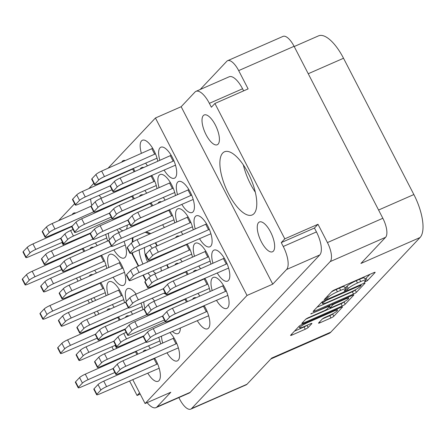 <?xml version="1.0" encoding="UTF-8"?>
<svg xmlns="http://www.w3.org/2000/svg" width="445" height="445" viewBox="0 0 445 445"><rect width="100%" height="100%" fill="white"/><g stroke="black" fill="none" stroke-linecap="round" stroke-linejoin="round"><path stroke-width="0.67" d="M98.534 313.336A34.482 13.306 -113.7 0 0 98.807 314.142M102.728 323.71A34.482 13.306 -113.7 0 0 102.923 324.105M248.121 172.994A34.482 13.306 -113.7 0 0 224.48 151.795A34.482 13.306 -113.7 0 0 228.546 193.753A34.482 13.306 -113.7 0 0 252.187 214.952A34.482 13.306 -113.7 0 0 248.121 172.994M243.348 164.928A34.482 13.306 -113.7 0 0 250.529 184.108A34.482 13.306 -113.7 0 0 255.302 192.179M215.33 124.967A16.265 6.274 -113.7 0 0 204.183 114.971A16.265 6.274 -113.7 0 0 206.096 134.757A16.265 6.274 -113.7 0 0 217.249 144.758A16.265 6.274 -113.7 0 0 215.33 124.967M270.571 231.99A16.265 6.274 -113.7 0 0 259.418 221.988A16.265 6.274 -113.7 0 0 261.337 241.78A16.265 6.274 -113.7 0 0 272.485 251.781A16.265 6.274 -113.7 0 0 270.571 231.99M307.729 322.564A6.831 1.018 152.7 0 0 300.013 327.153A6.831 1.018 152.7 0 0 299.719 327.759A6.831 1.018 152.7 0 0 303.852 326.68L310.376 323.815A2.553 0.378 152.7 0 1 311.923 323.415A2.553 0.378 152.7 0 1 311.811 323.637L308.146 327.52A2.553 0.378 152.7 0 1 305.264 329.233L292.104 335.013A2.553 0.378 152.7 0 1 290.557 335.413A2.553 0.378 152.7 0 1 290.668 335.185L299.224 326.118A2.553 0.378 152.7 0 1 302.105 324.399L340.953 307.361A2.553 0.378 152.7 0 1 342.5 306.955A2.553 0.378 152.7 0 1 342.389 307.184L333.828 316.256A2.553 0.378 152.7 0 1 330.947 317.969L320.05 322.753A2.553 0.378 152.7 0 1 318.503 323.153A2.553 0.378 152.7 0 1 318.614 322.931L322.275 319.048A2.553 0.378 152.7 0 1 325.161 317.329L329.422 315.461A6.831 1.018 152.7 0 0 337.432 310.271A6.831 1.018 152.7 0 0 333.299 311.35L307.729 322.564L307.462 322.052M310.716 313.931L328.121 306.611A2.553 0.378 152.7 0 1 329.667 306.21A2.553 0.378 152.7 0 1 329.556 306.433L327.125 309.008A2.553 0.378 152.7 0 1 324.244 310.727L308.485 317.635A2.553 0.378 152.7 0 0 305.604 319.349L301.944 323.231A2.553 0.378 152.7 0 0 301.832 323.459A2.553 0.378 152.7 0 0 303.373 323.053L342.222 306.015A2.553 0.378 152.7 0 0 345.103 304.302L353.658 295.23A2.553 0.378 152.7 0 0 353.775 295.002A2.553 0.378 152.7 0 0 352.229 295.408L310.716 313.931M84.756 251.214A16.916 6.53 -113.7 0 0 84.556 250.824A16.916 6.53 -113.7 0 0 83.132 248.288M75.044 240.345A16.916 6.53 -113.7 0 0 73.831 240.217M72.24 240.901A16.916 6.53 -113.7 0 0 71.473 241.941M71.834 253.161A16.916 6.53 -113.7 0 0 71.94 253.528M75.795 213.016A16.916 6.53 -113.7 0 0 73.714 213.094A16.916 6.53 -113.7 0 0 72.224 214.607M136.12 294.095A16.916 6.53 -113.7 0 0 127.576 288.666A16.916 6.53 -113.7 0 0 126.441 301.365M120.161 319.816A16.916 6.53 -113.7 0 0 119.966 319.427A16.916 6.53 -113.7 0 0 118.537 316.89M110.455 308.947A16.916 6.53 -113.7 0 0 108.369 309.03A16.916 6.53 -113.7 0 0 106.883 310.543M107.245 321.763A16.916 6.53 -113.7 0 0 107.351 322.13M101.46 198.159A16.916 6.53 -113.7 0 0 99.074 195.349M90.674 198.971A16.916 6.53 -113.7 0 0 91.781 205.429M106.789 268.385A16.916 6.53 -113.7 0 0 103.012 257.794A16.916 6.53 -113.7 0 0 101.588 255.258M93.5 247.314A16.916 6.53 -113.7 0 0 91.414 247.392A16.916 6.53 -113.7 0 0 89.929 248.905M90.29 260.125A16.916 6.53 -113.7 0 0 90.396 260.497M119.165 232.462A16.916 6.53 -113.7 0 0 116.779 229.653M108.38 233.275A16.916 6.53 -113.7 0 0 109.487 239.733M124.494 302.689A16.916 6.53 -113.7 0 0 120.717 292.098A16.916 6.53 -113.7 0 0 109.12 281.696A16.916 6.53 -113.7 0 0 108.102 294.801M170.963 305.554A16.916 6.53 -113.7 0 0 170.641 305.22M162.241 308.841A16.916 6.53 -113.7 0 0 162.275 309.431M117.853 202.647A16.916 6.53 -113.7 0 0 117.53 202.319M109.131 205.94A16.916 6.53 -113.7 0 0 109.159 206.524M106.038 295.719A16.916 6.53 -113.7 0 0 102.261 285.128A16.916 6.53 -113.7 0 0 100.837 282.592M92.749 274.648A16.916 6.53 -113.7 0 0 90.663 274.726A16.916 6.53 -113.7 0 0 89.178 276.239M89.54 287.459A16.916 6.53 -113.7 0 0 89.645 287.832M113.163 277.274A16.916 6.53 -113.7 0 0 123.46 285.345A16.916 6.53 -113.7 0 0 121.468 264.764A16.916 6.53 -113.7 0 0 109.871 254.362A16.916 6.53 -113.7 0 0 108.853 267.467M154.571 301.065A16.916 6.53 -113.7 0 0 152.184 298.256M143.785 301.877A16.916 6.53 -113.7 0 0 144.898 308.335M128.905 315.917A16.916 6.53 -113.7 0 0 126.825 315.995A16.916 6.53 -113.7 0 0 125.334 317.507M167.025 352.846A16.916 6.53 -113.7 0 0 177.321 360.917A16.916 6.53 -113.7 0 0 175.33 340.33A16.916 6.53 -113.7 0 0 169.89 332.554M161.49 336.175A16.916 6.53 -113.7 0 0 162.714 343.039M147.823 373.21A16.916 6.53 -113.7 0 0 158.12 381.282A16.916 6.53 -113.7 0 0 156.123 360.7A16.916 6.53 -113.7 0 0 154.699 358.158M146.611 350.221A16.916 6.53 -113.7 0 0 144.53 350.298A16.916 6.53 -113.7 0 0 143.04 351.811M143.401 363.031A16.916 6.53 -113.7 0 0 143.513 363.404M137.867 354.12A16.916 6.53 -113.7 0 0 137.672 353.731A16.916 6.53 -113.7 0 0 136.242 351.194M128.154 343.251A16.916 6.53 -113.7 0 0 126.942 343.117M125.351 343.801A16.916 6.53 -113.7 0 0 124.583 344.842M124.95 356.061A16.916 6.53 -113.7 0 0 125.056 356.434M217.271 273.035A16.916 6.53 -113.7 0 0 227.567 281.107A16.916 6.53 -113.7 0 0 225.576 260.52A16.916 6.53 -113.7 0 0 213.978 250.123A16.916 6.53 -113.7 0 0 212.96 263.223M216.52 300.364A16.916 6.53 -113.7 0 0 226.816 308.435A16.916 6.53 -113.7 0 0 224.825 287.854A16.916 6.53 -113.7 0 0 213.227 277.452A16.916 6.53 -113.7 0 0 212.209 290.557M197.313 320.734A16.916 6.53 -113.7 0 0 207.609 328.799A16.916 6.53 -113.7 0 0 205.618 308.218A16.916 6.53 -113.7 0 0 204.188 305.682M196.106 297.738A16.916 6.53 -113.7 0 0 194.02 297.822A16.916 6.53 -113.7 0 0 192.535 299.335M192.896 310.554A16.916 6.53 -113.7 0 0 193.002 310.922M210.897 264.146A16.916 6.53 -113.7 0 0 207.12 253.555A16.916 6.53 -113.7 0 0 195.522 243.154A16.916 6.53 -113.7 0 0 194.504 256.259M188.113 274.309A16.916 6.53 -113.7 0 0 187.912 273.92A16.916 6.53 -113.7 0 0 186.488 271.378M178.401 263.44A16.916 6.53 -113.7 0 0 176.315 263.518A16.916 6.53 -113.7 0 0 174.829 265.031M175.191 276.25A16.916 6.53 -113.7 0 0 175.297 276.623M210.146 291.475A16.916 6.53 -113.7 0 0 206.369 280.884A16.916 6.53 -113.7 0 0 204.939 278.348M196.857 270.404A16.916 6.53 -113.7 0 0 194.771 270.488A16.916 6.53 -113.7 0 0 193.286 272.001M193.647 283.22A16.916 6.53 -113.7 0 0 193.753 283.587M174.735 222.873A16.916 6.53 -113.7 0 0 170.958 212.282A16.916 6.53 -113.7 0 0 169.534 209.745M161.446 201.802A16.916 6.53 -113.7 0 0 159.36 201.885A16.916 6.53 -113.7 0 0 157.875 203.398M158.236 214.618A16.916 6.53 -113.7 0 0 158.342 214.985M181.86 204.433A16.916 6.53 -113.7 0 0 192.157 212.504A16.916 6.53 -113.7 0 0 190.165 191.917A16.916 6.53 -113.7 0 0 178.567 181.521A16.916 6.53 -113.7 0 0 177.549 194.621M134.245 198.737A16.916 6.53 -113.7 0 0 134.051 198.348A16.916 6.53 -113.7 0 0 132.621 195.811M124.539 187.868A16.916 6.53 -113.7 0 0 123.321 187.734M121.73 188.419A16.916 6.53 -113.7 0 0 120.968 189.459M121.329 200.678A16.916 6.53 -113.7 0 0 121.435 201.051M157.035 188.574A16.916 6.53 -113.7 0 0 153.252 177.983A16.916 6.53 -113.7 0 0 151.828 175.447M143.741 167.504A16.916 6.53 -113.7 0 0 141.66 167.581A16.916 6.53 -113.7 0 0 140.169 169.094M140.531 180.314A16.916 6.53 -113.7 0 0 140.642 180.687M187.362 301.638A16.916 6.53 -113.7 0 0 187.161 301.248A16.916 6.53 -113.7 0 0 185.737 298.712M177.65 290.774A16.916 6.53 -113.7 0 0 176.437 290.641M174.846 291.325A16.916 6.53 -113.7 0 0 174.078 292.365M174.44 303.585A16.916 6.53 -113.7 0 0 174.546 303.957M193.191 229.843A16.916 6.53 -113.7 0 0 189.414 219.252A16.916 6.53 -113.7 0 0 177.816 208.85A16.916 6.53 -113.7 0 0 176.798 221.955M152.702 205.707A16.916 6.53 -113.7 0 0 152.502 205.317A16.916 6.53 -113.7 0 0 151.078 202.775M142.99 194.838A16.916 6.53 -113.7 0 0 140.909 194.916A16.916 6.53 -113.7 0 0 139.418 196.429M139.78 207.648A16.916 6.53 -113.7 0 0 139.891 208.021M175.486 195.544A16.916 6.53 -113.7 0 0 171.709 184.953A16.916 6.53 -113.7 0 0 160.111 174.551A16.916 6.53 -113.7 0 0 159.093 187.657M134.996 171.403A16.916 6.53 -113.7 0 0 134.802 171.013A16.916 6.53 -113.7 0 0 133.372 168.477M125.29 160.534A16.916 6.53 -113.7 0 0 123.204 160.617A16.916 6.53 -113.7 0 0 121.719 162.13M122.08 173.35A16.916 6.53 -113.7 0 0 122.186 173.717M199.566 238.731A16.916 6.53 -113.7 0 0 209.862 246.803A16.916 6.53 -113.7 0 0 207.871 226.221A16.916 6.53 -113.7 0 0 196.273 215.819A16.916 6.53 -113.7 0 0 195.255 228.925M192.44 257.177A16.916 6.53 -113.7 0 0 188.663 246.586A16.916 6.53 -113.7 0 0 187.239 244.049M179.151 236.106A16.916 6.53 -113.7 0 0 177.066 236.184A16.916 6.53 -113.7 0 0 175.58 237.697M175.942 248.916A16.916 6.53 -113.7 0 0 176.048 249.289M157.786 161.24A16.916 6.53 -113.7 0 0 154.003 150.649A16.916 6.53 -113.7 0 0 142.411 140.247A16.916 6.53 -113.7 0 0 141.393 153.353M164.155 170.129A16.916 6.53 -113.7 0 0 174.457 178.2A16.916 6.53 -113.7 0 0 172.46 157.619A16.916 6.53 -113.7 0 0 160.862 147.217A16.916 6.53 -113.7 0 0 159.844 160.322M178.857 397.591L179.697 399.226A16.137 6.224 -113.7 0 0 190.76 409.144A16.137 6.224 -113.7 0 0 191.595 408.549L330.173 261.61A16.137 6.224 -113.7 0 0 327.437 242.575L317.991 224.28L284.794 238.843L214.918 103.468L248.121 88.905L238.676 70.61A16.137 6.224 -113.7 0 0 227.618 60.692A16.137 6.224 -113.7 0 0 226.783 61.288L200.172 89.506M327.437 242.575L382.839 218.273L294.084 46.308L238.676 70.61M314.648 311.099L353.497 294.062A2.553 0.378 152.7 0 0 356.378 292.343L364.933 283.27A2.553 0.378 152.7 0 0 365.05 283.048A2.553 0.378 152.7 0 0 363.504 283.448L324.655 300.492A2.553 0.378 152.7 0 0 321.774 302.205L313.219 311.278A2.553 0.378 152.7 0 0 313.108 311.5A2.553 0.378 152.7 0 0 314.648 311.099L314.203 310.232M365.323 280.984L364.249 282.197L367.348 280.717L375.052 272.546A2.553 0.378 152.7 0 0 375.163 272.323A2.553 0.378 152.7 0 0 373.616 272.724L334.774 289.767A2.553 0.378 152.7 0 0 331.887 291.481L324.183 299.646L327.203 298.322L328.204 297.266A8.177 1.218 152.7 0 1 337.427 291.775L340.664 290.357A8.177 1.218 152.7 0 1 345.609 289.066A8.177 1.218 152.7 0 1 345.253 289.79L344.174 291.002L347.278 289.523L348.274 288.46A8.177 1.218 152.7 0 1 357.502 282.976L360.739 281.552A8.177 1.218 152.7 0 1 365.679 280.267A8.177 1.218 152.7 0 1 365.323 280.984M191.595 408.549L247.003 384.246L271.673 358.086L330.819 332.142L420.052 237.524L360.906 263.468L385.581 237.307L330.173 261.61M294.201 46.53L318.548 35.856A36.434 14.062 66.3 0 1 343.523 58.256L413.867 194.543A36.434 14.062 66.3 0 1 420.052 237.524M330.819 332.142A36.434 14.062 66.3 0 1 328.927 333.494L270.833 358.976M140.22 394.109L137.054 395.494L129.606 381.065M71.389 268.274L71.684 268.841M76.496 278.158L78.064 281.195M82.792 290.368L83.015 290.791M87.899 300.253L89.389 303.145M94.195 312.462L95.764 315.499M100.498 324.666L100.715 325.089M106.8 336.876L107.095 337.444M111.901 346.761L113.469 349.798M118.203 358.97L118.42 359.393M124.505 371.18L124.8 371.747M145.704 163.159A16.916 6.53 -113.7 0 0 147.484 165.835M180.359 259.096A16.916 6.53 -113.7 0 0 182.138 261.771M127.943 185.743A16.916 6.53 -113.7 0 0 128.277 186.199M138.579 181.605A16.916 6.53 -113.7 0 0 138.495 181.193M163.404 197.463A16.916 6.53 -113.7 0 0 165.184 200.139M145.648 220.041A16.916 6.53 -113.7 0 0 145.982 220.503M156.284 215.908A16.916 6.53 -113.7 0 0 156.201 215.497M181.109 231.762A16.916 6.53 -113.7 0 0 182.889 234.437M180.308 315.978A16.916 6.53 -113.7 0 0 180.637 316.44M190.938 311.845A16.916 6.53 -113.7 0 0 190.855 311.428M144.953 190.493A16.916 6.53 -113.7 0 0 146.733 193.169M127.192 213.077A16.916 6.53 -113.7 0 0 127.526 213.533M137.828 208.939A16.916 6.53 -113.7 0 0 137.744 208.527M162.659 224.797A16.916 6.53 -113.7 0 0 164.433 227.467M198.064 293.4A16.916 6.53 -113.7 0 0 199.844 296.07M181.059 288.644A16.916 6.53 -113.7 0 0 181.388 289.105M191.689 284.511A16.916 6.53 -113.7 0 0 191.606 284.099M198.815 266.065A16.916 6.53 -113.7 0 0 200.595 268.741M130.813 368.46A16.916 6.53 -113.7 0 0 131.147 368.916M141.449 364.322A16.916 6.53 -113.7 0 0 141.365 363.91M131.564 341.126A16.916 6.53 -113.7 0 0 131.898 341.582M142.2 336.987A16.916 6.53 -113.7 0 0 142.116 336.576M159.655 310.593A16.916 6.53 -113.7 0 0 159.449 310.048M148.574 345.876A16.916 6.53 -113.7 0 0 150.354 348.552M160.656 343.957A16.916 6.53 -113.7 0 0 158.698 337.382M93.956 297.638A16.916 6.53 -113.7 0 0 95.736 300.314M119.321 228.552A16.916 6.53 -113.7 0 0 122.942 230.777M126.419 229.225A16.916 6.53 -113.7 0 0 127.22 225.148M125.001 214.662A16.916 6.53 -113.7 0 0 124.789 214.112M95.458 242.976A16.916 6.53 -113.7 0 0 97.238 245.646M107.54 241.051A16.916 6.53 -113.7 0 0 105.582 234.476M172.438 331.458A16.916 6.53 -113.7 0 0 178.072 333.583A16.916 6.53 -113.7 0 0 180.331 328.054M178.111 317.563A16.916 6.53 -113.7 0 0 177.9 317.018M112.413 304.608A16.916 6.53 -113.7 0 0 114.193 307.284M113.914 249.94A16.916 6.53 -113.7 0 0 124.211 258.011A16.916 6.53 -113.7 0 0 124.038 241.446M94.707 270.304A16.916 6.53 -113.7 0 0 96.487 272.98M106.544 207.693A16.916 6.53 -113.7 0 0 106.333 207.142M113.108 334.156A16.916 6.53 -113.7 0 0 113.442 334.612M123.743 330.018A16.916 6.53 -113.7 0 0 123.66 329.606M130.869 311.578A16.916 6.53 -113.7 0 0 132.649 314.248M142.951 309.653A16.916 6.53 -113.7 0 0 140.993 303.078M78.454 238.22A16.916 6.53 -113.7 0 0 78.782 238.681M89.089 234.087A16.916 6.53 -113.7 0 0 89 233.675M77.703 265.554A16.916 6.53 -113.7 0 0 78.031 266.01M88.338 261.415A16.916 6.53 -113.7 0 0 88.249 261.004M108.079 168.21L155.439 117.992L181.165 106.711L272.752 284.16L286.563 269.514A19.519 7.532 -113.7 0 0 283.254 246.491L281.246 242.603L284.794 238.843M317.991 224.28L314.448 228.04L316.451 231.928A19.519 7.532 66.3 0 1 319.766 254.952L190.199 392.334A19.519 7.532 66.3 0 1 189.186 393.063L155.989 407.626A19.519 7.532 -113.7 0 0 157.002 406.897L190.199 392.334M314.448 228.04L281.246 242.603M209.367 103.34A19.519 7.532 -113.7 0 0 195.989 91.342L229.186 76.779A19.519 7.532 66.3 0 1 242.57 88.778L209.367 103.34L211.375 107.228L214.918 103.468M242.57 88.778L243.649 90.869M167.081 294.54L167.843 294.829L167.86 294.295M168.255 279.76L168.271 279.232M168.583 267.818L167.097 264.814M149.253 287.375L149.787 287.998M163.738 293.272L165.846 294.073M131.97 252.927L131.942 253.839L138.289 266.127M142.979 275.216L145.849 280.784M132.382 237.847L132.26 242.341M150.799 233.553L146.294 231.851M162.258 255.441L161.997 254.929M157.308 245.846L155.694 242.72M93.828 183.323L88.878 188.574M74.621 203.688L58.59 220.687M155.439 117.992L247.031 295.447L145.087 403.537L132.782 379.691M127.954 370.34L127.682 369.806M121.58 357.986L121.379 357.602M116.629 348.391L115.077 345.392M110.249 336.036L109.976 335.508M103.874 323.682L103.674 323.298M98.924 314.092L97.377 311.088M92.549 301.738L91.075 298.884M86.169 289.384L85.974 289M81.218 279.788L79.672 276.79M74.843 267.434L74.571 266.905M68.463 255.08L68.269 254.696M63.513 245.49L61.966 242.486M57.138 233.136L56.865 232.602M365.679 280.267L364.5 277.98A8.177 1.218 152.7 0 0 359.554 279.265L360.739 281.552M345.036 287.954L347.094 286.174A8.177 1.218 152.7 0 1 356.317 280.689L359.554 279.265M345.609 289.066L344.43 286.78A8.177 1.218 152.7 0 0 339.485 288.071L340.664 290.357M331.525 291.864A8.177 1.218 152.7 0 1 336.248 289.489L339.485 288.071M365.106 279.154L370.084 274.276M317.001 307.261L352.318 291.775A2.553 0.378 152.7 0 0 355.199 290.057L355.561 289.673M361.118 285.445L360.116 285.568L326.018 300.525L322.948 302.839A8.177 1.218 152.7 0 0 322.586 303.562A8.177 1.218 152.7 0 0 327.531 302.272L350.838 292.048A8.177 1.218 152.7 0 0 360.066 286.558L361.118 285.445M348.696 296.954L348.162 297.516M344.13 301.799L345.103 304.302M305.76 319.204L341.042 303.729A2.553 0.378 152.7 0 0 343.924 302.016M340.592 303.551A6.831 1.018 152.7 0 0 348.602 298.361A6.831 1.018 152.7 0 0 344.469 299.441L335.458 303.39A2.553 0.378 152.7 0 0 332.576 305.109L330.146 307.684A2.553 0.378 152.7 0 0 330.034 307.907A2.553 0.378 152.7 0 0 331.581 307.506L340.592 303.551M294.451 331.175L304.085 326.947A2.553 0.378 152.7 0 0 306.811 325.378M322.436 318.898L329.767 315.683A2.553 0.378 152.7 0 0 332.649 313.97L332.832 313.775M336.976 309.381L337.421 308.908M139.563 392.835L137.054 395.494M145.087 403.537L170.813 392.251L157.002 406.897M272.752 284.16L247.031 295.447M181.165 106.711L194.977 92.065A19.519 7.532 -113.7 0 1 195.989 91.342M109.731 335.613A34.482 13.306 -113.7 0 0 110.087 336.108M147.128 402.642A19.519 7.532 -113.7 0 0 155.989 407.626M247.003 384.246A16.137 6.224 66.3 0 1 246.163 384.842L190.76 409.144M382.839 218.273A16.137 6.224 66.3 0 1 385.581 237.307M227.618 60.692L283.026 36.39A16.137 6.224 66.3 0 1 294.084 46.308M150.566 287.442L149.526 287.898M132.582 253.561L131.942 253.839M114.882 372.487L81.19 387.011A5.207 0.779 -27.3 0 1 78.198 387.767L75.361 382.277A5.207 0.779 -27.3 0 1 75.589 381.821L79.577 377.588A5.207 0.779 -27.3 0 1 85.295 374.162L136.365 351.394M78.198 387.767A5.207 0.779 -27.3 0 1 78.426 387.306L82.414 383.078A5.207 0.779 -27.3 0 1 88.132 379.652L113.208 368.466M135.514 351.767L136.943 354.531M157.035 158.197L97.522 183.935A5.207 0.779 -27.3 0 1 94.529 184.686L91.698 179.196A5.207 0.779 -27.3 0 1 91.926 178.74L95.914 174.512A5.207 0.779 -27.3 0 1 101.632 171.086L152.702 148.313M94.529 184.686A5.207 0.779 -27.3 0 1 94.757 184.23L98.751 179.997A5.207 0.779 -27.3 0 1 104.464 176.57L155.483 153.825M151.851 148.691L154.682 154.176M191.695 254.134L132.182 279.866A5.207 0.779 -27.3 0 1 129.189 280.623L126.358 275.132A5.207 0.779 -27.3 0 1 126.586 274.676L130.574 270.443A5.207 0.779 -27.3 0 1 136.292 267.017L187.362 244.249M129.189 280.623A5.207 0.779 -27.3 0 1 129.417 280.161L133.405 275.933A5.207 0.779 -27.3 0 1 139.124 272.507L190.143 249.762M186.511 244.622L189.342 250.112M210.902 233.764L151.389 259.502A5.207 0.779 -27.3 0 1 148.396 260.258L145.56 254.768A5.207 0.779 -27.3 0 1 145.788 254.312L149.781 250.079A5.207 0.779 -27.3 0 1 155.494 246.652L206.569 223.885M148.396 260.258A5.207 0.779 -27.3 0 1 148.624 259.797L152.613 255.569A5.207 0.779 -27.3 0 1 158.331 252.143L209.35 229.398M205.712 224.258L208.549 229.748M112.012 189.77L78.32 204.299A5.207 0.779 -27.3 0 1 75.327 205.05L72.49 199.56A5.207 0.779 -27.3 0 1 72.719 199.104L76.712 194.877A5.207 0.779 -27.3 0 1 82.425 191.45L133.5 168.677M75.327 205.05A5.207 0.779 -27.3 0 1 75.555 204.594L79.544 200.361A5.207 0.779 -27.3 0 1 85.262 196.935L110.343 185.754M132.643 169.056L134.073 171.815M174.74 192.496L115.227 218.234A5.207 0.779 -27.3 0 1 112.235 218.99L109.403 213.5A5.207 0.779 -27.3 0 1 109.631 213.038L113.62 208.811A5.207 0.779 -27.3 0 1 119.338 205.384L170.407 182.617M112.235 218.99A5.207 0.779 -27.3 0 1 112.463 218.528L116.451 214.301A5.207 0.779 -27.3 0 1 122.169 210.874L173.188 188.129M169.556 182.99L172.387 188.48M129.718 224.074L96.02 238.598A5.207 0.779 -27.3 0 1 93.027 239.354L90.196 233.864A5.207 0.779 -27.3 0 1 90.424 233.408L94.412 229.175A5.207 0.779 -27.3 0 1 100.131 225.749L151.2 202.981M93.027 239.354A5.207 0.779 -27.3 0 1 93.255 238.893L97.249 234.665A5.207 0.779 -27.3 0 1 102.962 231.239L128.043 220.053M150.349 203.354L151.773 206.118M192.446 226.8L132.933 252.538A5.207 0.779 -27.3 0 1 129.94 253.288L127.109 247.798A5.207 0.779 -27.3 0 1 127.337 247.342L131.325 243.115A5.207 0.779 -27.3 0 1 137.043 239.688L188.113 216.915M129.94 253.288A5.207 0.779 -27.3 0 1 130.168 252.832L134.156 248.599A5.207 0.779 -27.3 0 1 139.875 245.173L190.894 222.428M187.262 217.293L190.093 222.778M164.377 320.005L130.68 334.534A5.207 0.779 -27.3 0 1 127.687 335.285L124.856 329.801A5.207 0.779 -27.3 0 1 125.084 329.339L129.072 325.111A5.207 0.779 -27.3 0 1 134.791 321.685L185.86 298.918M127.687 335.285A5.207 0.779 -27.3 0 1 127.915 334.829L131.904 330.602A5.207 0.779 -27.3 0 1 137.622 327.175L162.703 315.989M185.009 299.29L186.433 302.055M156.284 185.532L96.771 211.264A5.207 0.779 -27.3 0 1 93.778 212.02L90.947 206.53A5.207 0.779 -27.3 0 1 91.175 206.074L95.163 201.841A5.207 0.779 -27.3 0 1 100.882 198.42L151.951 175.647M93.778 212.02A5.207 0.779 -27.3 0 1 94.006 211.559L98 207.331A5.207 0.779 -27.3 0 1 103.713 203.905L154.732 181.16M151.1 176.02L153.931 181.51M111.261 217.104L77.569 231.634A5.207 0.779 -27.3 0 1 74.576 232.385L71.74 226.894A5.207 0.779 -27.3 0 1 71.968 226.438L75.962 222.205A5.207 0.779 -27.3 0 1 81.674 218.784L132.749 196.011M74.576 232.385A5.207 0.779 -27.3 0 1 74.804 231.928L78.793 227.695A5.207 0.779 -27.3 0 1 84.511 224.269L109.592 213.083M131.892 196.384L133.322 199.149M193.197 199.466L133.684 225.203A5.207 0.779 -27.3 0 1 130.691 225.954L127.86 220.47A5.207 0.779 -27.3 0 1 128.088 220.008L132.076 215.781A5.207 0.779 -27.3 0 1 137.794 212.354L188.864 189.587M130.691 225.954A5.207 0.779 -27.3 0 1 130.919 225.498L134.907 221.265A5.207 0.779 -27.3 0 1 140.626 217.844L191.645 195.094M188.013 189.959L190.844 195.444M173.989 219.83L114.476 245.568A5.207 0.779 -27.3 0 1 111.484 246.319L108.652 240.834A5.207 0.779 -27.3 0 1 108.88 240.372L112.869 236.145A5.207 0.779 -27.3 0 1 118.587 232.718L169.656 209.951M111.484 246.319A5.207 0.779 -27.3 0 1 111.712 245.863L115.7 241.635A5.207 0.779 -27.3 0 1 121.418 238.209L172.438 215.458M168.805 210.324L171.637 215.814M209.4 288.432L149.887 314.17A5.207 0.779 -27.3 0 1 146.894 314.921L144.063 309.436A5.207 0.779 -27.3 0 1 144.286 308.975L148.28 304.747A5.207 0.779 -27.3 0 1 153.992 301.321L205.067 278.553M146.894 314.921A5.207 0.779 -27.3 0 1 147.123 314.465L151.111 310.237A5.207 0.779 -27.3 0 1 156.829 306.811L207.848 284.06M204.211 278.926L207.047 284.416M165.128 292.676L131.431 307.2A5.207 0.779 -27.3 0 1 128.438 307.957L125.607 302.466A5.207 0.779 -27.3 0 1 125.835 302.01L129.823 297.777A5.207 0.779 -27.3 0 1 135.541 294.351L186.611 271.584M128.438 307.957A5.207 0.779 -27.3 0 1 128.666 307.495L132.655 303.268A5.207 0.779 -27.3 0 1 138.373 299.841L163.454 288.655M185.76 271.956L187.184 274.721M210.151 261.098L150.638 286.836A5.207 0.779 -27.3 0 1 147.645 287.592L144.809 282.102A5.207 0.779 -27.3 0 1 145.037 281.641L149.031 277.413A5.207 0.779 -27.3 0 1 154.743 273.987L205.818 251.219M147.645 287.592A5.207 0.779 -27.3 0 1 147.873 287.131L151.862 282.903A5.207 0.779 -27.3 0 1 157.58 279.477L208.599 256.732M204.961 251.592L207.798 257.082M208.649 315.766L149.136 341.504A5.207 0.779 -27.3 0 1 146.144 342.255L143.312 336.765A5.207 0.779 -27.3 0 1 143.535 336.309L147.529 332.081A5.207 0.779 -27.3 0 1 153.241 328.655L204.316 305.882M146.144 342.255A5.207 0.779 -27.3 0 1 146.372 341.799L150.36 337.566A5.207 0.779 -27.3 0 1 156.078 334.139L207.097 311.394M203.46 306.26L206.296 311.745M227.857 295.402L168.344 321.14A5.207 0.779 -27.3 0 1 165.351 321.891L162.514 316.401A5.207 0.779 -27.3 0 1 162.742 315.944L166.73 311.717A5.207 0.779 -27.3 0 1 172.449 308.29L223.518 285.518M165.351 321.891A5.207 0.779 -27.3 0 1 165.573 321.435L169.567 317.202A5.207 0.779 -27.3 0 1 175.28 313.775L226.299 291.03M222.667 285.896L225.498 291.38M228.608 268.068L169.094 293.806A5.207 0.779 -27.3 0 1 166.096 294.557L163.265 289.072A5.207 0.779 -27.3 0 1 163.493 288.61L167.481 284.383A5.207 0.779 -27.3 0 1 173.2 280.956L224.269 258.189M166.096 294.557A5.207 0.779 -27.3 0 1 166.324 294.101L170.318 289.867A5.207 0.779 -27.3 0 1 176.031 286.447L227.05 263.696M223.418 258.562L226.249 264.046M175.491 165.162L115.978 190.899A5.207 0.779 -27.3 0 1 112.986 191.656L110.154 186.166A5.207 0.779 -27.3 0 1 110.382 185.71L114.371 181.477A5.207 0.779 -27.3 0 1 120.089 178.05L171.158 155.283M112.986 191.656A5.207 0.779 -27.3 0 1 113.214 191.194L117.202 186.967A5.207 0.779 -27.3 0 1 122.92 183.54L173.939 160.795M170.307 155.655L173.138 161.146M159.154 368.243L99.641 393.981A5.207 0.779 -27.3 0 1 96.648 394.732L93.817 389.247A5.207 0.779 -27.3 0 1 94.045 388.785L98.034 384.558A5.207 0.779 -27.3 0 1 103.752 381.131L154.821 358.364M96.648 394.732A5.207 0.779 -27.3 0 1 96.877 394.276L100.865 390.048A5.207 0.779 -27.3 0 1 106.583 386.622L157.602 363.871M153.97 358.737L156.801 364.227M178.362 347.879L118.848 373.616A5.207 0.779 -27.3 0 1 115.856 374.367L113.024 368.883A5.207 0.779 -27.3 0 1 113.252 368.421L117.241 364.194A5.207 0.779 -27.3 0 1 122.959 360.767L174.028 338M115.856 374.367A5.207 0.779 -27.3 0 1 116.084 373.911L120.072 369.684A5.207 0.779 -27.3 0 1 125.79 366.257L176.81 343.507M173.177 338.372L176.009 343.863M115.633 345.153L81.941 359.682A5.207 0.779 -27.3 0 1 78.949 360.433L76.112 354.943A5.207 0.779 -27.3 0 1 76.34 354.487L80.328 350.26A5.207 0.779 -27.3 0 1 86.046 346.833L124.967 329.472M78.949 360.433A5.207 0.779 -27.3 0 1 79.171 359.977L83.165 355.744A5.207 0.779 -27.3 0 1 88.883 352.318L113.959 341.131M125.635 328.755L101.143 339.312A5.207 0.779 -27.3 0 1 98.15 340.069L95.319 334.579A5.207 0.779 -27.3 0 1 95.547 334.123L99.535 329.89A5.207 0.779 -27.3 0 1 105.254 326.469L144.174 309.108M98.15 340.069A5.207 0.779 -27.3 0 1 98.378 339.607L102.367 335.38A5.207 0.779 -27.3 0 1 108.085 331.953L146.778 314.698M159.905 340.909L100.392 366.647A5.207 0.779 -27.3 0 1 97.399 367.403L94.568 361.913A5.207 0.779 -27.3 0 1 94.796 361.457L98.784 357.224A5.207 0.779 -27.3 0 1 104.503 353.797L143.423 336.442M97.399 367.403A5.207 0.779 -27.3 0 1 97.627 366.941L101.616 362.714A5.207 0.779 -27.3 0 1 107.334 359.287L146.027 342.033M124.5 272.307L64.987 298.044A5.207 0.779 -27.3 0 1 61.994 298.801L59.163 293.311A5.207 0.779 -27.3 0 1 59.385 292.855L63.379 288.621A5.207 0.779 -27.3 0 1 69.092 285.195L120.167 262.428M61.994 298.801A5.207 0.779 -27.3 0 1 62.222 298.339L66.21 294.112A5.207 0.779 -27.3 0 1 71.929 290.685L122.948 267.94M119.31 262.8L122.147 268.291M105.293 292.676L45.779 318.409A5.207 0.779 -27.3 0 1 42.787 319.165L39.955 313.675A5.207 0.779 -27.3 0 1 40.184 313.219L44.172 308.986A5.207 0.779 -27.3 0 1 49.89 305.559L100.959 282.792M42.787 319.165A5.207 0.779 -27.3 0 1 43.015 318.703L47.003 314.476A5.207 0.779 -27.3 0 1 52.721 311.049L103.741 288.304M100.108 283.165L102.94 288.655M90.975 232.824L66.489 243.382A5.207 0.779 -27.3 0 1 63.496 244.133L60.659 238.642A5.207 0.779 -27.3 0 1 60.887 238.186L64.881 233.959A5.207 0.779 -27.3 0 1 70.594 230.532L73.052 229.436M63.496 244.133A5.207 0.779 -27.3 0 1 63.724 243.676L67.712 239.443A5.207 0.779 -27.3 0 1 73.431 236.017L112.118 218.762M106.794 238.008L47.281 263.746A5.207 0.779 -27.3 0 1 44.289 264.497L41.457 259.012A5.207 0.779 -27.3 0 1 41.685 258.551L45.674 254.323A5.207 0.779 -27.3 0 1 51.392 250.897L90.307 233.542M44.289 264.497A5.207 0.779 -27.3 0 1 44.517 264.041L48.505 259.808A5.207 0.779 -27.3 0 1 54.223 256.381L92.916 239.126M144.085 335.725L119.599 346.282A5.207 0.779 -27.3 0 1 116.607 347.039L113.775 341.549A5.207 0.779 -27.3 0 1 114.003 341.093L117.992 336.859A5.207 0.779 -27.3 0 1 123.71 333.433L126.163 332.337M116.607 347.039A5.207 0.779 -27.3 0 1 116.835 346.577L120.823 342.35A5.207 0.779 -27.3 0 1 126.541 338.923L165.234 321.668M123.749 299.641L64.236 325.378A5.207 0.779 -27.3 0 1 61.243 326.129L58.412 320.645A5.207 0.779 -27.3 0 1 58.634 320.183L62.628 315.956A5.207 0.779 -27.3 0 1 68.346 312.529L119.416 289.762M61.243 326.129A5.207 0.779 -27.3 0 1 61.471 325.673L65.46 321.446A5.207 0.779 -27.3 0 1 71.178 318.019L122.197 295.269M118.559 290.134L121.396 295.625M125.251 244.978L65.738 270.71A5.207 0.779 -27.3 0 1 62.745 271.467L59.914 265.977A5.207 0.779 -27.3 0 1 60.136 265.52L64.13 261.287A5.207 0.779 -27.3 0 1 69.843 257.866L108.764 240.506M62.745 271.467A5.207 0.779 -27.3 0 1 62.973 271.005L66.961 266.778A5.207 0.779 -27.3 0 1 72.68 263.351L111.367 246.096M106.043 265.342L46.53 291.08A5.207 0.779 -27.3 0 1 43.538 291.831L40.706 286.341A5.207 0.779 -27.3 0 1 40.934 285.885L44.923 281.657A5.207 0.779 -27.3 0 1 50.641 278.231L101.71 255.458M43.538 291.831A5.207 0.779 -27.3 0 1 43.766 291.375L47.754 287.142A5.207 0.779 -27.3 0 1 53.472 283.715L104.492 260.97M100.859 255.836L103.691 261.321M72.518 225.854L48.032 236.412A5.207 0.779 -27.3 0 1 45.04 237.163L42.208 231.678A5.207 0.779 -27.3 0 1 42.436 231.216L46.425 226.989A5.207 0.779 -27.3 0 1 52.143 223.562L91.058 206.207M45.04 237.163A5.207 0.779 -27.3 0 1 45.268 236.707L49.256 232.479A5.207 0.779 -27.3 0 1 54.974 229.053L93.667 211.798M97.177 338.183L63.485 352.713A5.207 0.779 -27.3 0 1 60.492 353.464L57.661 347.979A5.207 0.779 -27.3 0 1 57.883 347.517L61.877 343.29A5.207 0.779 -27.3 0 1 67.596 339.863L118.665 317.096M60.492 353.464A5.207 0.779 -27.3 0 1 60.72 353.007L64.709 348.774A5.207 0.779 -27.3 0 1 70.427 345.353L95.508 334.167M117.808 317.469L119.238 320.233M142.205 306.611L82.692 332.348A5.207 0.779 -27.3 0 1 79.7 333.099L76.863 327.615A5.207 0.779 -27.3 0 1 77.091 327.153L81.079 322.925A5.207 0.779 -27.3 0 1 86.797 319.499L125.718 302.144M79.7 333.099A5.207 0.779 -27.3 0 1 79.922 332.643L83.916 328.41A5.207 0.779 -27.3 0 1 89.634 324.983L128.321 307.729M62.523 242.247L28.825 256.776A5.207 0.779 -27.3 0 1 25.832 257.527L23.001 252.042A5.207 0.779 -27.3 0 1 23.229 251.581L27.217 247.353A5.207 0.779 -27.3 0 1 32.936 243.927L71.856 226.572M25.832 257.527A5.207 0.779 -27.3 0 1 26.06 257.071L30.049 252.843A5.207 0.779 -27.3 0 1 35.767 249.417L60.848 238.231M61.772 269.581L28.074 284.11A5.207 0.779 -27.3 0 1 25.081 284.861L22.25 279.377A5.207 0.779 -27.3 0 1 22.478 278.915L26.466 274.687A5.207 0.779 -27.3 0 1 32.185 271.261L83.254 248.494M25.081 284.861A5.207 0.779 -27.3 0 1 25.309 284.405L29.298 280.172A5.207 0.779 -27.3 0 1 35.016 276.751L60.097 265.565M82.403 248.866L83.827 251.631M152.335 248.277A20.82 8.032 -113.7 0 0 149.804 245.262M139.163 249.851A20.82 8.032 -113.7 0 0 142.934 264.057M144.642 247.487A16.916 6.53 -113.7 0 0 147.601 261.977M149.921 287.131A37.085 14.312 -113.7 0 0 150.01 287.231L150.816 287.537M132.549 252.699L132.532 253.372A37.085 14.312 -113.7 0 0 132.955 254.913L138.662 265.965M167.976 268.085A37.085 14.312 -113.7 0 0 167.57 266.622L167.943 266.455M148.029 273.035A20.82 8.032 -113.7 0 0 150.638 276.184M161.324 271.055A20.82 8.032 -113.7 0 0 160.823 267.523M157.608 257.51A20.82 8.032 -113.7 0 0 157.352 256.932M165.301 293.016L164.784 292.821M167.687 279.482L167.676 280.022M155.322 242.881L156.935 246.013M161.624 255.091L161.885 255.602M166.725 264.975L167.57 266.622M145.242 232.301L149.765 234.014M132.844 241.946L132.96 237.597M146.149 280.467L143.351 275.055M153.008 270.888A16.916 6.53 -113.7 0 0 155.739 273.541M311.494 313.369L311.717 313.803M283.254 246.491L316.451 231.928M356.317 280.689L357.502 282.976M347.094 286.174L348.274 288.46M346.093 287.231L347.278 289.523M336.248 289.489L337.427 291.775M327.576 296.053L328.204 297.266M326.58 297.11L327.203 298.322M366.168 278.431L367.348 280.717M352.318 291.775L353.497 294.062M355.199 290.057L356.378 292.343M359.849 285.056L360.116 285.568M325.751 300.008L326.018 300.525M323.621 300.992L323.999 301.727M322.375 301.727L322.948 302.839M341.042 303.729L342.222 306.015M302.928 322.186L303.373 323.053M327.854 306.099L328.121 306.611M344.202 298.923L344.469 299.441M335.191 302.878L335.458 303.39M332.12 304.224L332.576 305.109M329.517 306.472L330.146 307.684M333.038 310.832L333.299 311.35M307 325.295L308.146 327.52M304.085 326.947L305.264 329.233M291.653 334.145L292.104 335.013M332.649 313.97L333.828 316.256M329.767 315.683L330.947 317.969M319.599 321.885L320.05 322.753M319.766 254.952L286.563 269.514M343.523 58.256L308.24 73.731M378.584 210.023L413.867 194.543M75.589 381.821L78.426 387.306M79.577 377.588L82.414 383.078M85.295 374.162L88.132 379.652M91.926 178.74L94.757 184.23M95.914 174.512L98.751 179.997M101.632 171.086L104.464 176.57M126.586 274.676L129.417 280.161M130.574 270.443L133.405 275.933M136.292 267.017L139.124 272.507M145.788 254.312L148.624 259.797M149.781 250.079L152.613 255.569M155.494 246.652L158.331 252.143M72.719 199.104L75.555 204.594M76.712 194.877L79.544 200.361M82.425 191.45L85.262 196.935M109.631 213.038L112.463 218.528M113.62 208.811L116.451 214.301M119.338 205.384L122.169 210.874M90.424 233.408L93.255 238.893M94.412 229.175L97.249 234.665M100.131 225.749L102.962 231.239M127.337 247.342L130.168 252.832M131.325 243.115L134.156 248.599M137.043 239.688L139.875 245.173M125.084 329.339L127.915 334.829M129.072 325.111L131.904 330.602M134.791 321.685L137.622 327.175M91.175 206.074L94.006 211.559M95.163 201.841L98 207.331M100.882 198.42L103.713 203.905M71.968 226.438L74.804 231.928M75.962 222.205L78.793 227.695M81.674 218.784L84.511 224.269M128.088 220.008L130.919 225.498M132.076 215.781L134.907 221.265M137.794 212.354L140.626 217.844M108.88 240.372L111.712 245.863M112.869 236.145L115.7 241.635M118.587 232.718L121.418 238.209M144.286 308.975L147.123 314.465M148.28 304.747L151.111 310.237M153.992 301.321L156.829 306.811M125.835 302.01L128.666 307.495M129.823 297.777L132.655 303.268M135.541 294.351L138.373 299.841M145.037 281.641L147.873 287.131M149.031 277.413L151.862 282.903M154.743 273.987L157.58 279.477M143.535 336.309L146.372 341.799M147.529 332.081L150.36 337.566M153.241 328.655L156.078 334.139M162.742 315.944L165.573 321.435M166.73 311.717L169.567 317.202M172.449 308.29L175.28 313.775M163.493 288.61L166.324 294.101M167.481 284.383L170.318 289.867M173.2 280.956L176.031 286.447M110.382 185.71L113.214 191.194M114.371 181.477L117.202 186.967M120.089 178.05L122.92 183.54M94.045 388.785L96.877 394.276M98.034 384.558L100.865 390.048M103.752 381.131L106.583 386.622M113.252 368.421L116.084 373.911M117.241 364.194L120.072 369.684M122.959 360.767L125.79 366.257M76.34 354.487L79.171 359.977M80.328 350.26L83.165 355.744M86.046 346.833L88.883 352.318M95.547 334.123L98.378 339.607M99.535 329.89L102.367 335.38M105.254 326.469L108.085 331.953M94.796 361.457L97.627 366.941M98.784 357.224L101.616 362.714M104.503 353.797L107.334 359.287M59.385 292.855L62.222 298.339M63.379 288.621L66.21 294.112M69.092 285.195L71.929 290.685M40.184 313.219L43.015 318.703M44.172 308.986L47.003 314.476M49.89 305.559L52.721 311.049M60.887 238.186L63.724 243.676M64.881 233.959L67.712 239.443M70.594 230.532L73.431 236.017M41.685 258.551L44.517 264.041M45.674 254.323L48.505 259.808M51.392 250.897L54.223 256.381M114.003 341.093L116.835 346.577M117.992 336.859L120.823 342.35M123.71 333.433L126.541 338.923M58.634 320.183L61.471 325.673M62.628 315.956L65.46 321.446M68.346 312.529L71.178 318.019M60.136 265.52L62.973 271.005M64.13 261.287L66.961 266.778M69.843 257.866L72.68 263.351M40.934 285.885L43.766 291.375M44.923 281.657L47.754 287.142M50.641 278.231L53.472 283.715M42.436 231.216L45.268 236.707M46.425 226.989L49.256 232.479M52.143 223.562L54.974 229.053M57.883 347.517L60.72 353.007M61.877 343.29L64.709 348.774M67.596 339.863L70.427 345.353M77.091 327.153L79.922 332.643M81.079 322.925L83.916 328.41M86.797 319.499L89.634 324.983M23.229 251.581L26.06 257.071M27.217 247.353L30.049 252.843M32.936 243.927L35.767 249.417M22.478 278.915L25.309 284.405M26.466 274.687L29.298 280.172M32.185 271.261L35.016 276.751M360.851 284.616L361.195 285.284M321.852 302.133L322.586 303.562M329.283 305.47L329.667 306.21M348.029 297.249L348.602 298.361M329.372 306.627L330.034 307.907M336.859 309.158L337.432 310.271M298.995 326.357L299.719 327.759"/></g></svg>
